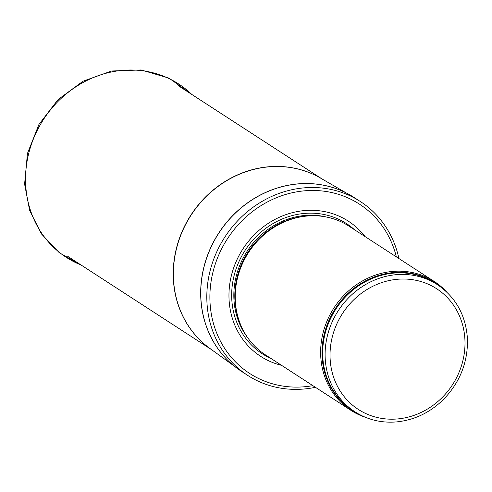 <?xml version="1.0" encoding="UTF-8"?>
<svg xmlns="http://www.w3.org/2000/svg" width="492" height="492" viewBox="0 0 492 492"><rect width="100%" height="100%" fill="white"/><g stroke="black" fill="none" stroke-linecap="round" stroke-linejoin="round"><path stroke-width="0.74" d="M446.847 292.143A76.727 69.895 123 0 0 434.381 281.559A76.727 69.895 123 0 0 333.988 307.887A76.727 69.895 123 0 0 350.858 410.297A76.727 69.895 123 0 0 365.605 417.37M434.381 281.559L348.963 226.142A76.727 69.895 123 0 0 306.196 216.111A76.727 69.895 123 0 0 238.848 319.917A76.727 69.895 123 0 0 265.44 354.88L350.858 410.297M365.076 236.597A80.565 73.388 123 0 0 242.98 248.847A80.565 73.388 123 0 0 281.553 365.335M398.932 258.564A103.584 94.353 123 0 0 360.378 201.535A103.584 94.353 123 0 0 224.844 237.083A103.584 94.353 123 0 0 247.617 375.334A103.584 94.353 123 0 0 315.409 387.302M437.425 284.683A75.768 69.015 123 0 0 338.287 310.68A75.768 69.015 123 0 0 354.947 411.81C367.53 419.824 381.478 423.182 396.786 421.884C414.787 420.002 430.518 412.351 443.987 398.944C460.371 381.638 468.175 361.386 467.4 338.195C465.666 314.997 455.678 297.162 437.425 284.683L435.008 283.109A75.768 69.015 123 0 0 335.864 309.111A75.768 69.015 123 0 0 352.524 410.242L354.947 411.81M464.897 339.265A71.937 65.522 -57 0 1 367.081 414.135A71.937 65.522 -57 0 1 360.568 293.927A71.937 65.522 -57 0 1 464.897 339.265M439.516 286.092A76.002 69.231 123 0 0 335.23 308.699A76.002 69.231 123 0 0 357.094 413.145M306.196 216.111L305.04 216.228A75.823 69.064 123 0 0 238.485 318.81L238.848 319.917M308.312 215.927A75.768 69.015 123 0 0 239.542 321.922M326.608 217.058A75.768 69.015 123 0 0 247.021 251.467A75.768 69.015 123 0 0 248.03 338.17M354.591 229.795A77.521 70.608 123 0 0 245.164 250.262A77.521 70.608 123 0 0 271.067 358.533M396.374 256.904A100.897 91.906 123 0 0 286.418 194.235A100.897 91.906 123 0 0 210.816 310.766A100.897 91.906 123 0 0 312.851 385.642M360.378 201.535L354.326 197.612A103.584 94.353 123 0 0 218.792 233.159A103.584 94.353 123 0 0 241.572 371.411L247.617 375.334M352.278 196.32A103.584 94.353 123 0 0 350.193 195.09A103.584 94.353 123 0 0 218.706 233.097A103.584 94.353 123 0 0 237.581 368.662A103.584 94.353 123 0 0 239.561 370.064M354.326 197.612L320.132 177.858A101.672 92.613 123 0 0 191.068 215.17A101.672 92.613 123 0 0 209.598 348.231L241.572 371.411M320.766 178.221A101.666 92.607 123 0 0 190.921 215.072A101.666 92.607 123 0 0 210.189 348.662M191.806 94.458A103.308 94.101 123 0 0 83.419 82.299A103.308 94.101 123 0 0 25.689 184.789A103.308 94.101 123 0 0 81.137 265.034M322.069 178.971L178.387 85.749M211.4 349.548L67.718 256.332M81.813 265.471L59.341 252.783L41.513 233.995L29.643 210.514L24.6 184.094L27.447 153.473L38.954 124.415L58.074 99.562L83.056 81.198L111.635 71.002L141.192 69.95L169.008 78.16L192.477 94.895"/></g></svg>

